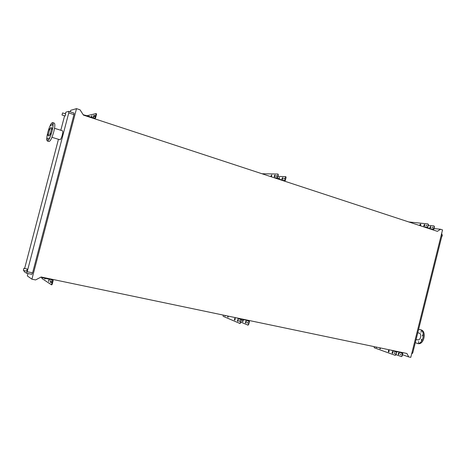 <?xml version="1.0" encoding="UTF-8"?>
<svg xmlns="http://www.w3.org/2000/svg" width="466" height="466" viewBox="0 0 466 466"><rect width="100%" height="100%" fill="white"/><g stroke="black" fill="none" stroke-linecap="round" stroke-linejoin="round"><path stroke-width="0.7" d="M441.768 236.914L442.298 235.412M23.917 268.311L23.364 270.426L23.917 268.311L27.232 269.016L26.678 271.125M62.025 114.98L62.595 112.912L62.025 114.98M65.141 115.987L65.741 113.943M418.381 330.336L418.113 331.413M421.258 331.18L420.996 332.305L421.258 331.18M422.621 334.856L422.359 335.986L422.621 334.856M421.549 339.161L421.293 340.291L421.549 339.161M418.684 341.526L418.427 342.656L418.684 341.526M415.818 340.629L415.55 341.706M417.513 339.801L417.647 339.836C420.577 340.687 422.138 333.813 419.179 333.103L418.946 333.05M416.988 343.366L417.897 343.57C423.874 345.3 427.025 331.25 420.984 329.846L420.769 329.788M415.346 342.533L416.953 343.36C422.924 345.09 426.081 331.029 420.047 329.625L418.585 329.514M47.252 139.602L47.66 138.099L47.252 139.602M48.54 139.398L48.947 137.884L48.54 139.398M50.538 135.134L50.951 133.614L50.538 135.134M52.064 129.315L52.477 127.795L52.064 129.315M52.204 125.418L52.617 123.909L52.204 125.418M50.893 125.727L51.301 124.224L50.893 125.727M48.913 129.979L49.32 128.488L48.913 129.979M47.416 135.699L47.806 134.202L47.416 135.699M47.864 132.193C49.588 126.164 51.149 122.96 52.553 122.57C53.45 123.28 53.27 126.21 52.017 131.36C50.276 137.429 48.709 140.639 47.328 140.988C46.431 140.249 46.612 137.319 47.864 132.193M52.576 122.581L54.26 123.111C55.163 123.822 54.994 126.746 53.741 131.895C52 137.959 50.427 141.157 49.041 141.507L49.023 141.501M50.893 131.587C50.078 134.424 49.349 135.926 48.703 136.089C48.278 135.752 48.365 134.377 48.947 131.977C49.757 129.146 50.491 127.649 51.144 127.468C51.563 127.806 51.481 129.175 50.893 131.587M54.522 128.301L62.473 130.789C62.945 131.144 62.881 132.577 62.269 135.088C61.419 138.035 60.638 139.59 59.916 139.753L51.953 137.313M24.121 270.589L24.18 271.626L26.457 273.204L27.197 271.73L68.758 112.912L68.782 111.357L65.922 112.172L65.141 113.739M64.593 115.818L60.813 130.264M58.442 139.305L24.628 268.457M31.915 279.186L76.511 108.636L80.035 109.807L83.449 115.108L437.353 231.34L440.568 229.266L442.531 229.919L410.791 357.364L408.758 356.944L406.911 353.49L41.159 277.002L35.567 279.938L31.915 279.186L27.343 275.936L27.977 273.525M70.284 111.834L70.681 110.32L76.511 108.636M26.492 273.204L31.839 274.334L32.591 272.866L73.978 114.619L74.036 113.063L68.881 111.391M398.651 353.35L399.257 353.566M402.478 354.713L408.758 356.944M433.939 228.538L440.568 229.266M411.647 353.944L412.748 352.966L442.158 234.87L441.681 233.542M91.68 117.345L91.965 115.62L91.307 117.222M93.404 116.657L93.421 117.426L93.87 116.552L94.05 115.125L93.404 116.657L93.8 116.785M94.901 115.44L94.569 116.64L94.901 115.44M96.013 113.605L96.474 113.751L96.468 114.519L95.973 114.356L95.047 117.915L94.546 118.271L87.299 115.842L87.171 116.331M95.973 114.356L95.955 113.588L86.996 115.743M83.204 114.723L87.299 115.842M96.468 114.519L95.536 118.073L94.674 118.795M90.375 117.38L90.486 116.954M420.676 224.134L420.029 225.649M420.315 225.742L420.786 224.729L420.559 224.07L419.907 224.635L419.79 225.573M424.689 224.554L424.153 225.136L424.142 226.243M423.792 225.567L424.077 226.243L424.677 225.66L424.578 224.49L423.914 225.061L424.031 225.643M430.683 226.534L430.141 227.117L430.135 228.218M430.071 228.218L429.908 227.035L430.567 226.47L430.671 227.635L430.071 228.218M426.373 225.107L426.145 226.027L426.373 225.107M432.378 227.093L432.145 228.008L432.378 227.093M420.245 224.472L420.81 224.536M424.252 224.897L424.835 224.956M428.242 225.317L433.939 225.923L434.172 226.587L433.089 229.651L427.945 227.961L427.718 227.408L428.4 224.676L427.934 223.925L408.758 221.95M432.232 228.002L432.53 227.175M434.003 225.952L434.405 226.668L433.73 229.389L433.194 229.971M427.666 228.159L427.479 227.326L428.161 224.595M426.53 225.195L426.233 226.022M427.992 223.954L428.4 224.676M399.059 352.884L398.517 353.88L398.704 354.626M398.535 354.614L398.273 353.834L398.943 352.832L399.245 353.624L398.535 354.614M394.673 352.756L394.749 353.1M394.719 353.251L394.446 352.861M392.867 351.597L392.331 352.599L392.512 353.345M392.087 352.552L392.343 353.339L392.925 352.849L392.751 351.545L392.209 352.04L392.331 352.599M389.069 350.246L388.539 351.242L388.72 351.981M388.295 351.189L388.551 351.97L389.122 351.486L388.953 350.193L388.423 350.688L388.539 351.242M380.075 347.875L380.163 348.906M379.831 347.828L380.035 348.906L380.658 347.997M376.353 347.1L376.545 347.601M376.114 347.048L376.417 347.607L376.901 347.217M400.743 353.933L400.539 354.865L400.743 353.933M394.539 352.645L394.335 353.583L394.539 352.645M402.572 352.581L402.805 353.397L402.123 356.14L401.377 356.589M400.673 354.853L400.83 353.985M395.966 354.655L401.331 356.583L401.878 356.088L402.356 352.838L397.061 351.731L396.601 352.104L395.914 354.859L395.168 355.313M380.169 347.898L380.151 348.894M394.626 352.704L394.469 353.572M374.099 346.628L374.239 347.764L395.121 355.308L396.956 351.405M49.227 279.291L48.645 281.598L49.227 279.291M50.911 280.369L50.322 282.699L50.911 280.369M51.592 281.464L51.289 282.676L51.592 281.464M52.699 279.419L53.165 280.526L52.233 284.12L51.72 284.015L52.658 280.421L52.361 279.833L44.876 278.307L45.01 277.812M51.72 284.015L51.312 284.726L41.969 278.511L41.981 277.695M45.266 278.383L44.882 279.128L44.579 277.719M40.67 277.264L44.451 278.219M51.843 284.837L51.336 284.732L51.843 284.837L52.233 284.12M48.324 278.505L48.202 278.959M271.789 175.059L271.206 176.771M271.323 176.812L271.661 174.925L270.897 176.672M275.115 175.123L274.556 176.958M274.235 176.265L274.422 176.993L274.975 176.282L274.981 174.995L274.387 175.694L274.55 176.369M279.489 177.593L278.895 178.973M278.592 178.874L279.361 177.464L279.221 179.078M282.856 177.68L282.291 179.509M282.169 179.544L282.122 178.245L282.728 177.552L282.722 178.839L282.169 179.544M276.437 175.501L276.134 176.538L276.437 175.501M284.202 178.07L283.899 179.101L284.202 178.07M271.235 176.276L271.626 176.282M274.55 176.352L274.952 176.364M277.887 176.428L285.611 176.62L284.971 180.424L284.481 180.802L277.8 178.612L277.491 177.965L278.284 174.855L277.835 174.034L262.003 173.748M284.085 179.049L284.353 178.233M285.664 176.643L286.06 177.435L285.274 180.523L284.604 181.175M277.451 178.822L277.183 177.861L277.975 174.756M276.594 175.676L276.326 176.48M277.887 174.057L278.284 174.855M246.275 321.121L245.856 323.008M245.652 323.037L245.495 322.175L246.135 321.016L246.322 321.884L245.652 323.037M243.194 319.851L242.78 321.715M242.576 321.75L242.425 320.893L243.054 319.74L243.24 320.602L242.576 321.75M238.266 319.46L237.852 321.348M237.491 320.521L237.643 321.383L238.161 320.8L238.126 319.35L237.637 319.938L237.491 320.521L237.811 320.585M235.237 318.196L234.823 320.06M234.468 319.239L234.614 320.101L235.126 319.519L235.097 318.08L234.614 318.668L234.782 319.309M228.084 316.094L228.02 317.171M227.769 316.03L227.845 317.224L228.439 316.169M225.09 315.465L225.154 315.954M224.775 315.4L224.979 316.006L225.41 315.534M247.545 322.134L247.3 323.188L247.545 322.134M239.512 320.468L239.268 321.528L239.512 320.468M249.106 320.492L249.432 321.429L248.64 324.546L247.865 325.076M247.487 323.113L247.656 322.268M234.742 319.542L235.074 319.682M237.771 320.818L238.109 320.963M240.794 322.099L247.825 325.07L248.32 324.482L249.112 321.365L248.844 320.777L241.97 319.338L241.388 319.758L240.59 322.891L239.815 323.421M239.629 320.614L239.454 321.447M223.156 315.063L223.179 316.321L239.745 323.41L240.27 322.822L241.068 319.688L241.825 318.965M27.197 271.73L32.591 272.866M68.758 112.912L73.978 114.619M442.158 234.87L441.366 234.608M412.748 352.966L411.932 352.791M91.33 117.135L91.715 117.257M95.047 117.915L94.068 118.131M86.886 115.702L86.758 116.191M93.579 115.999L93.975 116.133M91.499 116.483L91.889 116.611M423.978 226.948L427.479 227.326M431.289 229.062L433.491 229.307M399.298 352.197L402.56 353.35M391.032 350.17L396.35 352.051M52.658 280.421L51.417 279.635M50.334 281.744L50.747 281.825M50.509 281.08L50.916 281.167M48.656 280.649L49.064 280.736M48.825 279.99L49.233 280.078M270.927 176.189L271.229 176.288M278.621 178.723L278.924 178.822M281.977 178.816L282.28 178.921M274.282 177.785L277.183 177.861M283.13 180.365L284.971 180.424M286.06 177.435L285.751 177.336M282.122 178.245L282.425 178.35M278.767 178.158L279.07 178.257M274.387 175.694L274.695 175.793M271.072 175.624L271.375 175.723M245.495 322.175L245.809 322.245M242.425 320.893L242.739 320.957M227.682 316.373L227.996 316.437M246.479 320.282L249.112 321.365M236.815 317.917L241.068 319.688M248.32 324.482L248.64 324.546M240.27 322.822L240.59 322.891M234.614 318.668L234.928 318.732M237.637 319.938L237.957 320.008M242.57 320.323L242.885 320.387M245.64 321.604L245.955 321.668M61.995 114.98L65.17 116.005M419.074 333.073L417.775 332.771M420.792 329.794L419.854 329.578M26.457 273.204L31.839 274.334M68.84 111.357L74.036 113.063M47.328 140.988L49.041 141.507M417.647 339.836L416.103 339.493M62.601 112.912L65.77 113.943M23.387 270.431L26.696 271.13M442.368 235.423L442.048 235.318M95.99 113.588L96.474 113.751M285.914 176.719L285.617 176.62M278.144 174.138L277.841 174.034M248.145 325.134L247.83 325.07M240.095 323.486L239.78 323.421"/></g></svg>
